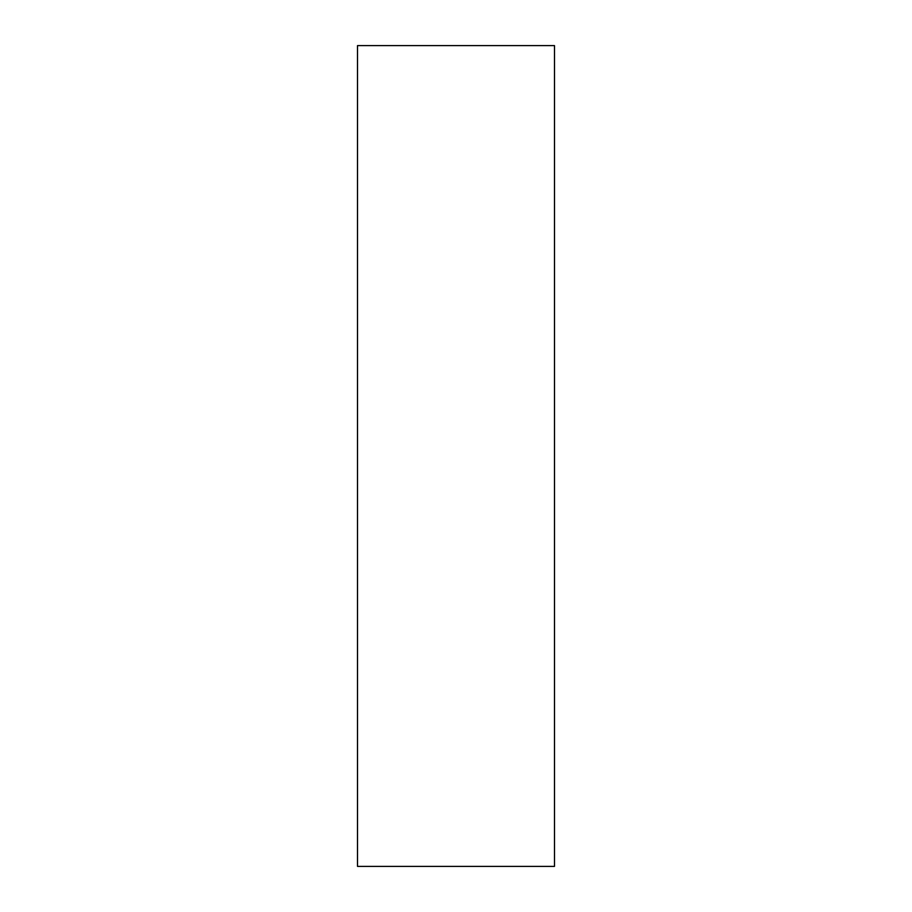 <?xml version="1.0" encoding="UTF-8"?>
<svg xmlns="http://www.w3.org/2000/svg" width="912" height="912" viewBox="0 0 912 912"><rect width="100%" height="100%" fill="white"/><g stroke="black" fill="none" stroke-linecap="round" stroke-linejoin="round"><path stroke-width="1.37" d="M554.496 45.6L357.504 45.6L357.504 866.4L554.496 866.4L554.496 45.6"/></g></svg>
